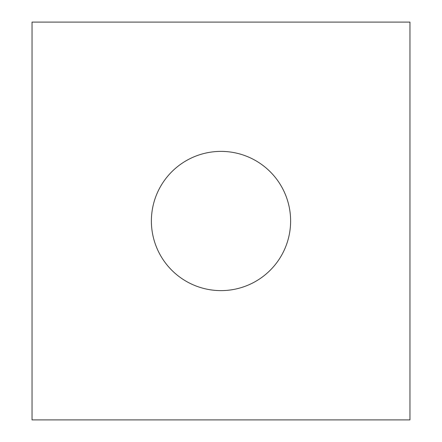 <?xml version="1.0" encoding="UTF-8"?>
<svg xmlns="http://www.w3.org/2000/svg" width="442" height="442" viewBox="0 0 442 442"><rect width="100%" height="100%" fill="white"/><g stroke="black" fill="none" stroke-linecap="round" stroke-linejoin="round"><path stroke-width="0.66" d="M151.385 221A69.615 69.615 0 0 0 221 290.615A69.615 69.615 0 0 0 290.615 221A69.615 69.615 0 0 0 221 151.385A69.615 69.615 0 0 0 151.385 221M409.955 22.1L32.045 22.1L32.045 419.9L409.955 419.9L409.955 22.1"/></g></svg>
